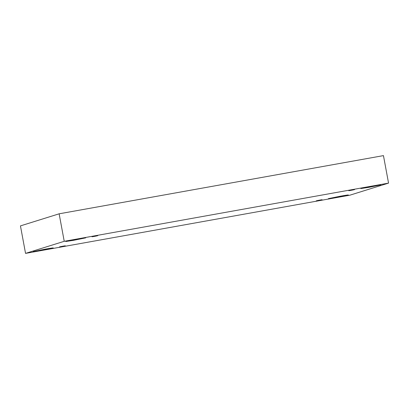 <?xml version="1.0" encoding="UTF-8"?>
<svg xmlns="http://www.w3.org/2000/svg" width="409" height="409" viewBox="0 0 409 409"><rect width="100%" height="100%" fill="white"/><g stroke="black" fill="none" stroke-linecap="round" stroke-linejoin="round"><path stroke-width="0.61" d="M352.277 189.95C349.107 190.492 347.461 191.003 351.06 190.328L351.06 190.328C347.461 191.003 349.107 190.492 352.277 189.95C355.881 189.275 354.235 189.786 351.06 190.328C354.235 189.786 355.881 189.275 352.277 189.95L354.588 189.597M348.754 190.681L351.06 190.328M95.496 236.024C92.327 236.566 90.68 237.082 94.28 236.407L94.28 236.407C90.68 237.082 92.327 236.566 95.496 236.024C99.101 235.349 97.454 235.865 94.28 236.407C97.454 235.865 99.101 235.349 95.496 236.024L97.807 235.676M91.974 236.755L94.28 236.407M63.032 246.167C59.862 246.704 58.216 247.22 61.82 246.545L61.82 246.545C58.216 247.22 59.862 246.704 63.032 246.167C66.636 245.492 64.99 246.003 61.82 246.545C64.99 246.003 66.636 245.492 63.032 246.167L65.343 245.814M59.51 246.898L61.82 246.545M319.812 200.088C316.643 200.63 314.996 201.141 318.601 200.466L318.601 200.466C314.996 201.141 316.643 200.63 319.812 200.088C323.417 199.413 321.771 199.929 318.601 200.466C321.771 199.929 323.417 199.413 319.812 200.088L322.123 199.74M316.29 200.819L318.601 200.466M77.817 239.004L65.951 241.407L73.651 240.303L73.554 239.792L73.651 240.303L65.951 241.407L77.817 239.004C80.762 238.462 86.923 237.44 85.517 237.9L73.651 240.303L85.517 237.9C86.923 237.44 80.762 238.462 77.817 239.004L85.732 237.798M65.731 241.509L73.651 240.303M372.911 186.049L361.045 188.457L368.744 187.353L368.647 186.841L368.744 187.353L361.045 188.457L372.911 186.049L380.61 184.945L368.744 187.353L380.61 184.945L372.911 186.049L380.825 184.848M360.825 188.554L368.744 187.353M340.446 196.192L328.58 198.595C327.174 199.055 333.335 198.033 336.28 197.491L336.188 196.98L336.28 197.491C333.335 198.033 327.174 199.055 328.58 198.595L340.446 196.192C343.391 195.65 349.552 194.628 348.146 195.088L336.28 197.491L348.146 195.088C349.552 194.628 343.391 195.65 340.446 196.192L348.366 194.986M328.361 198.692L336.28 197.491M45.353 249.142L33.487 251.55L41.186 250.446L41.089 249.93L41.186 250.446L33.487 251.55L45.353 249.142C48.298 248.6 54.458 247.578 53.052 248.038L41.186 250.446L53.052 248.038C54.458 247.578 48.298 248.6 45.353 249.142L53.272 247.941M33.267 251.647L41.186 250.446M349.864 195.19L25.547 253.386L20.45 225.891L25.547 253.386L64.233 241.305L388.55 183.109L349.864 195.19L388.55 183.109L383.453 155.614L388.55 183.109L64.233 241.305L59.136 213.81L64.233 241.305L25.547 253.386L349.864 195.19M383.453 155.614L59.136 213.81L20.45 225.891L59.136 213.81L383.453 155.614"/></g></svg>
